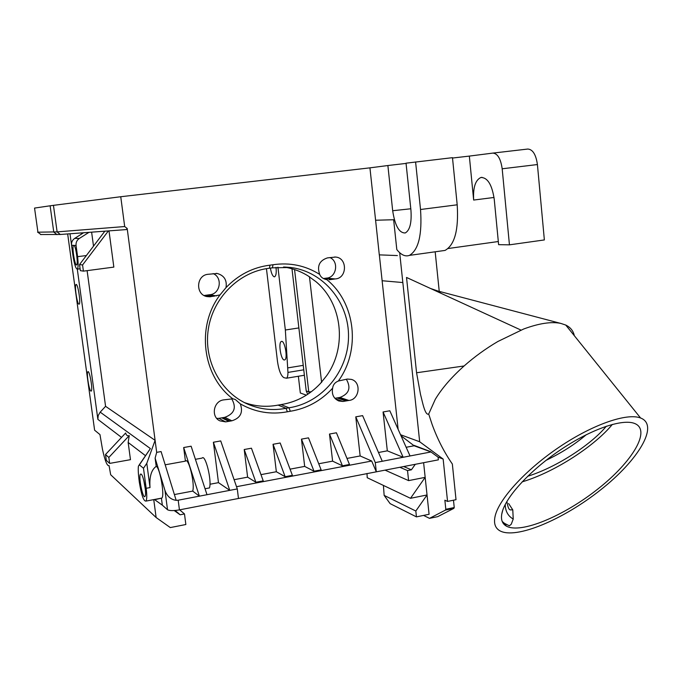 <?xml version="1.0" encoding="UTF-8"?>
<svg xmlns="http://www.w3.org/2000/svg" width="682" height="682" viewBox="0 0 682 682"><rect width="100%" height="100%" fill="white"/><g stroke="black" fill="none" stroke-linecap="round" stroke-linejoin="round"><path stroke-width="1.02" d="M612.359 424.409C595.608 444.954 556.009 471.748 522.139 481.867M502.267 511.807C506.53 495.925 531.022 469.523 561.243 449.344C591.439 429.114 622.248 418.552 634.541 423.437C651.642 430.027 632.41 461.85 598.003 488.892C563.835 516.078 520.852 534.091 506.428 526.146C501.816 523.554 500.435 518.78 502.267 511.807M505.243 504.45C505.328 511.176 507.996 516.044 513.231 519.053L511.236 524.253L509.36 525.822L504.475 523.35L502.208 521.457M508.61 503.512L512.787 509.889L513.231 519.053M40.613 234.523L60.297 234.48L126.349 229.587L127.184 228.461L156.681 452.354L155.121 458.142L156.212 466.369C159.793 467.136 164.856 495.268 161.898 498.073L155.121 499.608L155.181 500.068L154.516 499.471M220.005 294.914L226.015 287.625C227.149 280.217 224.225 275.502 217.26 273.482L207.95 274.3C196.126 275.315 195.282 294.633 206.961 296.585L210.073 296.798L220.005 294.914C195.998 326.533 202.443 376.336 232.852 398.817L223.602 399.891C213.475 401.076 210.704 416.83 219.911 420.862L225.665 421.877L218.743 418.373L224.838 417.324C234.463 413.718 236.731 407.521 231.641 398.723M225.665 421.877L231.871 420.803C240.516 418.066 243.329 412.422 240.32 403.872C255.102 412.235 270.788 414.869 287.378 411.775L286.031 408.305C272.928 410.794 260.217 409.439 247.916 404.23C220.542 392.482 203.355 360.343 208.36 328.869C213.219 297.369 239.553 271.521 269.407 268.239L269.995 265.153C253.031 267.284 238.368 274.769 226.015 287.625M240.32 403.872L235.247 399.447L232.852 398.817M334.879 398.305L337.036 397.938L345.945 400.956L348.877 400.453C359.542 399.712 361.648 382.022 351.366 379.397L347.343 379.056L338.34 381.033C360.812 350.318 355.723 303.038 326.857 279.663L325.8 279.45M338.34 381.033C334.956 382.397 333.055 384.776 332.646 388.169C331.52 394.273 333.575 398.544 338.809 400.973L343.02 401.468L335.408 398.859M323.413 278.537L332.236 279.356L335.203 278.938C347.326 278.427 347.624 257.66 335.51 257.054L327.428 257.898C319.415 260.55 316.832 266.048 319.688 274.403C305.425 265.511 289.867 262.289 273.005 264.744L272.416 267.83L290.711 267.489C323.797 271.555 349.235 302.919 348.511 337.189C348.101 371.468 321.853 402.96 288.98 407.793L290.336 411.263C306.9 408.527 321.009 400.828 332.646 388.169M319.688 274.403C320.821 277.242 323.208 278.989 326.857 279.663M273.005 264.744L269.995 265.153M269.407 268.239L272.416 267.83M281.01 404.605L288.98 407.793L286.031 408.305L278.111 405.099L281.01 404.605C296.363 402.124 309.492 395.091 320.387 383.497L326.635 375.705C347.172 347.07 342.415 303.507 315.877 281.606L308.008 275.86C300.472 271.214 292.322 268.265 283.55 267.003M287.378 411.775L290.336 411.263M216.382 295.903L209.562 294.743C220.201 294.317 223.048 277.617 213.159 273.593M156.681 452.354L161.088 451.569L176.178 500.341C170.875 499.633 167.141 496.351 164.984 490.477L155.121 458.142M375.279 462.592L355.774 416.847L362.611 415.628L382.27 461.262L375.279 462.592L376.302 471.833L179.443 509.88L178.181 500.204L176.178 500.341M586.29 434.681C575.028 444.289 561.584 452.857 545.967 460.384M527.646 476.283C557.902 466.838 592.095 443.607 606.341 426.216M276.014 267.344C276.551 272.647 276.091 275.784 274.633 276.773L274.258 276.824C272.587 276.201 271.3 273.294 270.396 268.086M284.087 359.968C280.771 359.44 278.213 342.432 281.316 341.486C284.582 339.457 288.162 358.741 284.735 359.917L284.087 359.968M537.416 164.55L544.364 239.936L509.445 244.838L502.182 168.786L537.416 164.55C535.975 154.575 532.778 149.409 527.817 149.043L492.864 153.092C497.613 153.493 500.724 158.718 502.182 168.786M494.032 197.465L473.658 200.056C472.976 187.55 475.388 180.031 480.887 177.49C487.587 177.456 492.037 184.711 494.237 199.272L498.619 244.668L509.445 244.838M109.649 463.402L108.839 457.452L105.505 454.527L106.315 460.401L109.649 463.402L130.475 459.677L128.156 442.465L129.248 435.61C127.415 436.182 126.221 435.312 125.667 432.985L105.505 454.527M143.834 480.605L145.343 489.284M83.622 232.75L74.705 238.393C72.326 240.055 71.269 242.349 71.542 245.264L76.069 245.494C75.787 242.511 76.87 240.175 79.3 238.478L88.95 232.357M73.426 245.358C71.806 247.634 75.173 267.344 76.751 264.795C78.208 263.576 76.043 247.336 74.15 245.392M309.253 393.25L308.767 391.835L306.218 390.948L307.71 394.307M266.449 268.648L277.48 361.375C278.81 370.386 280.95 375.816 283.908 377.666L286.483 378.22L304.385 375.253M298.878 327.931L285.349 330.011L287.949 372.423C287.949 375.663 287.463 377.589 286.483 378.22M285.349 330.011L277.932 267.173M179.647 509.838L184.481 513.938L185.854 524.518L170.304 527.578L156.127 517.527L110.672 474.74L109.069 465.627C107.193 466.352 104.994 460.913 102.471 449.285L99.964 434.579L94.61 430.206L67.663 233.935M78.942 304.189C77.057 304.061 74.261 284.965 76.069 284.522C77.825 283.039 81.047 303.609 79.155 304.163L78.942 304.189M90.876 391.093C89.001 390.283 86.264 372.474 87.901 371.741C89.547 369.883 93.033 390.147 91.235 391.093L90.876 391.093M473.658 200.056L469.335 156.093L492.864 153.092M498.32 241.53L448.168 248.512M441.407 250.925L445.048 250.422C454.715 244.966 458.764 229.766 457.196 204.805L452.481 157.67L406.037 163.177L410.922 209.928C411.817 222.622 409.925 230.303 405.261 232.954C399.158 233.142 394.963 225.733 392.679 210.729L410.803 208.777M430.572 288.503L439.251 291.47L435.176 251.794M495.328 515.311C493.418 522.821 494.936 527.987 499.88 530.801C515.72 539.633 562.923 519.837 600.441 490.017C638.224 460.376 659.596 425.218 640.577 417.989C627.014 412.695 593.059 424.375 559.828 446.701C526.572 468.986 499.821 497.996 495.328 515.311M415.824 511.023L384.145 495.388L390.113 503.623L416.446 516.879L429.08 514.271L427.034 494.97L415.824 511.023L416.446 516.879M383.42 485.422L384.145 495.388M410.504 498.303L427.034 494.97L425.167 477.357L410.504 498.303L367.223 477.724L366.993 473.461M415.278 464.306L411.408 469.813L407.521 470.571L399.848 467.289M411.408 469.813L403.684 466.548M423.616 462.694L425.167 477.357L408.603 480.622L385.066 470.145M306.38 395.159L300.319 392.994L298.358 376.251M311.256 391.792L308.767 391.835L294.556 269.569M184.481 513.938L180.133 514.791L175.146 510.477M108.839 457.452L129.248 435.61M141.234 474.186L140.68 474.05C137.849 474.97 143.263 501.432 145.189 496.019C146.681 493.026 143.518 475.593 141.234 474.186M143.493 468.244L139.392 464.911L138.437 466.036C138.011 468.96 138.267 474.058 139.213 481.33L139.35 482.353C141.472 495.251 143.697 501.5 146.016 501.082C146.954 499.352 147.014 495.098 146.17 488.303L143.493 468.244L146.8 463.334L150.023 487.587L146.17 488.303M71.542 245.264L72.855 254.821C74.278 263.985 75.745 268.759 77.271 269.134C78.277 268.077 78.387 263.925 77.595 256.671L76.069 245.494M82.573 264.966L79.53 264.556L80.365 270.652L83.409 271.138L82.573 264.966L108.387 230.917M309.458 276.679L321.614 382.432M291.981 268.776L306.218 390.948M80.774 234.548L82.411 232.843M69.999 233.764L71.482 244.557M153.748 499.616L156.127 517.527M139.392 464.911L150.39 448.577L100.194 412.141L98.208 415.526L97.876 419.37L77.296 269.134L80.109 268.759M452.516 158.036L469.335 156.093M127.184 228.461L124.687 226.543L57.117 231.889L37.544 232.187M396.805 249.569L393.642 219.74L396.813 249.569C401.042 254.923 405.253 256.867 409.439 255.383C418.552 249.97 422.243 234.676 420.521 209.502L415.594 161.941M520.954 330.071L406.523 277.446L416.566 372.764L464.101 365.97C474.553 356.737 485.814 348.579 497.894 341.486L523.691 329.005C539.112 323.294 551.508 321.435 560.868 323.421L565.753 325.058C570.442 327.326 573.298 330.881 574.329 335.715M453.479 500.213L454.238 507.536L445.806 509.275L444.869 500.213L447.554 501.423L456.019 499.693L452.345 464.024C444.161 452.217 437.409 439.012 432.107 424.409L428.697 414.017C425.022 416.011 422.414 401.493 420.513 394.469L416.566 372.764M428.697 414.017L435.278 399.345C441.825 388.425 451.441 377.291 464.101 365.97M445.806 509.275L445.457 510.093L429.515 518.354L437.699 516.658L453.88 508.354L454.238 507.536M453.88 508.354L445.457 510.093M429.515 518.354L423.556 515.413M407.521 470.571L408.603 480.622M180.133 514.791L174.2 510.545M155.181 500.068L162.342 505.174L161.446 498.406M323.473 278.529L326.397 278.12C336.439 277.745 339.244 261.513 329.943 257.557M216.748 418.398L218.743 418.373M244.378 402.568C255.392 406.446 266.636 407.29 278.111 405.099M204.114 295.511L209.562 294.743M337.036 397.938L339.917 397.444C349.116 393.898 351.247 387.828 346.328 379.226M156.212 466.369C151.302 469.83 149.247 476.906 150.023 487.587M150.39 448.577L139.256 464.826M104.858 231.181L79.53 264.556M109.001 230.874L113.843 267.105L83.409 271.138M100.194 412.141L105.574 406.319L87.108 270.652M86.367 255.545L77.595 256.671M91.618 232.161L93.511 246.125M60.297 234.48L57.117 231.889L53.443 205.35L50.118 205.794L53.767 232.093L57.083 234.651M41.014 234.634L37.945 232.281L34.552 208.078L50.118 205.794M406.063 163.416L387.879 165.53L392.679 210.729M387.879 165.53L369.934 167.849L375.594 220.235L393.642 219.74M382.27 461.262L430.623 452.03L430.393 451.535L438.083 457.136L443.155 459.071L419.677 441.757L399.678 252.69M443.155 459.071L447.554 501.423M438.083 457.136L438.373 459.847L376.302 471.833L371.699 461.023L236.518 486.701M400.999 435.764L414.11 445.781L431.05 451.953M238.47 498.474L237.285 488.926L229.766 490.358L213.389 442.243L218.479 482.643L209.954 484.254M178.181 500.204L229.766 490.358L218.479 482.643M164.984 490.477L167.516 509.744C169.468 510.835 173.441 510.886 179.443 509.88M167.516 509.744L162.342 505.174M333.353 279.202L324.572 278.375M335.203 278.938L326.397 278.12M329.261 279.773L332.236 279.356M221.795 417.844L228.768 421.34M229.928 421.135L222.937 417.648M231.871 420.803L224.838 417.324M210.073 296.798L204.839 295.877M206.458 295.178L213.227 296.355M214.412 296.184L207.626 295.016M347.044 400.769L338.119 397.751M348.877 400.453L339.917 397.444M343.02 401.468L345.945 400.956M105.574 406.319L155.104 440.35L146.8 463.334M53.443 205.35L120.748 196.731L124.687 226.543M369.994 167.84L120.748 196.731M375.594 220.235L379.294 254.863L397.401 255.571M393.599 219.749L375.552 220.235M379.337 254.863L398.135 429.362M419.677 441.757L400.53 434.724M414.068 445.372L430.393 451.535M414.11 445.781L406.157 447.281M383.071 411.979L387.316 450.836L403.147 457.272L383.071 411.979L389.823 410.777L410.035 455.96M387.316 450.836L378.493 452.498M355.774 416.847L360.147 455.951L346.985 458.432M371.699 461.023L360.147 455.951M336.422 432.78L349.474 464.476L342.441 465.815L329.491 434.042L336.422 432.78M329.491 434.042L332.603 461.143L318.724 463.76M342.441 465.815L332.603 461.143M308.494 437.853L321.137 469.864L314.001 471.219L301.47 439.131L308.494 437.853M301.47 439.131L304.675 466.403L290.055 469.156M314.001 471.219L304.675 466.403M280.174 442.993L292.39 475.328L285.153 476.709L273.047 444.289L280.174 442.993M273.047 444.289L276.346 471.739L260.976 474.638M285.153 476.709L276.346 471.739M251.445 448.21L263.226 480.87L255.886 482.268L244.216 449.515L251.445 448.21M244.216 449.515L247.617 477.153L234.105 479.702M255.886 482.268L247.617 477.153M213.389 442.243L220.729 440.93L237.285 488.926M205.043 488.755L209.451 487.92C212.068 480.75 205.316 453.649 202.068 458.108L195.41 459.318M174.387 494.561L192.708 491.091L199.366 496.164L183.671 447.537L191.122 446.207L206.996 494.706M192.708 491.091C195.137 483.93 188.488 456.693 185.436 461.134L165.189 464.809M183.671 447.537L185.427 461.134M501.671 514.509L502.804 510.076M303.754 369.823L287.949 372.423M287.898 367.871L303.234 365.364M79.3 238.478L74.705 238.393M128.156 442.465L145.436 455.644M97.876 419.37L121.524 437.409M457.196 204.805L420.521 209.502M402.84 282.553L382.125 280.737M504.475 523.35L506.428 526.146M290.711 267.489L284.471 267.02M217.26 273.482L216.168 273.363M506.905 501.432C507.8 507.382 509.079 510.196 510.758 509.88L512.787 509.88M281.316 341.486L281.777 341.418M482.055 177.354L480.887 177.49M141.131 474.109L140.68 474.05M445.048 250.422L409.439 255.383M441.28 293.43C439.14 291.998 438.79 291.402 440.248 291.64L560.681 323.387M565.753 325.058L640.577 417.989M161.898 498.073L146.016 501.082M335.51 257.054L334.564 257.012"/></g></svg>
